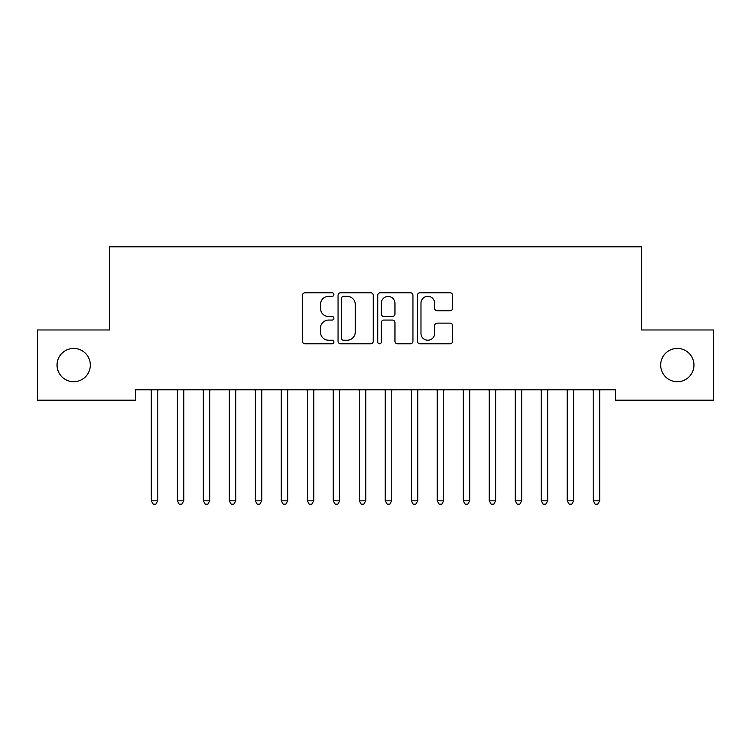 <?xml version="1.0" encoding="UTF-8"?>
<svg xmlns="http://www.w3.org/2000/svg" width="751" height="751" viewBox="0 0 751 751"><rect width="100%" height="100%" fill="white"/><g stroke="black" fill="none" stroke-linecap="round" stroke-linejoin="round"><path stroke-width="1.13" d="M333.904 294.552A1.784 1.784 0 0 0 332.12 292.768L305.009 292.768A2.553 2.553 0 0 0 302.456 295.321L302.456 341.245A2.553 2.553 0 0 0 305.009 343.798L332.12 343.798A1.784 1.784 0 0 0 333.904 342.015A1.784 1.784 0 0 0 332.12 340.231L328.609 340.231A8.167 8.167 0 0 1 320.452 332.064L320.452 328.234A8.167 8.167 0 0 1 328.609 320.067L332.12 320.067A1.784 1.784 0 0 0 333.904 318.283A1.784 1.784 0 0 0 332.12 316.5L328.609 316.5A8.167 8.167 0 0 1 320.452 308.332L320.452 304.502A8.167 8.167 0 0 1 328.609 296.335L332.12 296.335A1.784 1.784 0 0 0 333.904 294.552M660.673 365.08A16.635 16.635 0 0 0 677.318 381.715A16.635 16.635 0 0 0 693.952 365.08A16.635 16.635 0 0 0 677.318 348.436A16.635 16.635 0 0 0 660.673 365.08M57.048 365.08A16.635 16.635 0 0 0 73.682 381.715A16.635 16.635 0 0 0 90.327 365.08A16.635 16.635 0 0 0 73.682 348.436A16.635 16.635 0 0 0 57.048 365.08M450.074 310.754A2.553 2.553 0 0 0 452.628 308.201L452.628 295.321A2.553 2.553 0 0 0 450.074 292.768L419.959 292.768A2.553 2.553 0 0 0 417.415 295.321L417.415 341.245A2.553 2.553 0 0 0 419.959 343.798L450.074 343.798A2.553 2.553 0 0 0 452.628 341.245L452.628 325.681A2.553 2.553 0 0 0 450.074 323.127L437.185 323.127A2.553 2.553 0 0 0 434.632 325.681L434.632 333.397A6.825 6.825 0 0 1 427.807 340.231A6.825 6.825 0 0 1 420.982 333.397L420.982 303.16A6.825 6.825 0 0 1 427.807 296.335A6.825 6.825 0 0 1 434.632 303.16L434.632 308.201A2.553 2.553 0 0 0 437.185 310.754L450.074 310.754M615.444 389.769L135.555 389.769L135.555 400.17L37.55 400.17L37.55 329.98L109.562 329.98L109.562 246.797L641.438 246.797L641.438 329.98L713.45 329.98L713.45 400.17L615.444 400.17L615.444 389.769M373.266 295.321A2.553 2.553 0 0 0 370.712 292.768L340.607 292.768A2.553 2.553 0 0 0 338.053 295.321L338.053 341.245A2.553 2.553 0 0 0 340.607 343.798L370.712 343.798A2.553 2.553 0 0 0 373.266 341.245L373.266 295.321M380.288 292.768L410.393 292.768A2.553 2.553 0 0 1 412.947 295.321L412.947 341.245A2.553 2.553 0 0 1 410.393 343.798L397.504 343.798A2.553 2.553 0 0 1 394.96 341.245L394.96 322.62A2.553 2.553 0 0 0 392.407 320.067L383.855 320.067A2.553 2.553 0 0 0 381.301 322.62L381.301 342.015A1.784 1.784 0 0 1 379.518 343.798A1.784 1.784 0 0 1 377.734 342.015L377.734 295.321A2.553 2.553 0 0 1 380.288 292.768M343.414 296.335A1.784 1.784 0 0 0 341.63 298.128L341.63 338.438A1.784 1.784 0 0 0 343.414 340.231L347.112 340.231A8.167 8.167 0 0 0 355.279 332.064L355.279 304.502A8.167 8.167 0 0 0 347.112 296.335L343.414 296.335M394.96 303.291A6.825 6.825 0 0 0 388.136 296.467A6.825 6.825 0 0 0 381.301 303.291L381.301 313.946A2.553 2.553 0 0 0 383.855 316.5L392.407 316.5A2.553 2.553 0 0 0 394.96 313.946L394.96 303.291M157.785 391.121A2.6 2.6 0 0 1 157.973 390.154A2.6 2.6 0 0 0 157.785 391.121L157.785 500.823L151.28 500.823L151.28 391.121A2.6 2.6 0 0 0 151.092 390.154A2.6 2.6 0 0 1 151.28 391.121M157.785 500.823L155.832 504.203L153.232 504.203L151.28 500.823M183.779 391.121A2.6 2.6 0 0 1 183.967 390.154A2.6 2.6 0 0 0 183.779 391.121L183.779 500.823L177.283 500.823L177.283 391.121A2.6 2.6 0 0 0 177.095 390.154A2.6 2.6 0 0 1 177.283 391.121M209.773 391.121A2.6 2.6 0 0 1 209.961 390.154A2.6 2.6 0 0 0 209.773 391.121L209.773 500.823L203.277 500.823L203.277 391.121A2.6 2.6 0 0 0 203.089 390.154A2.6 2.6 0 0 1 203.277 391.121M183.779 500.823L181.826 504.203L179.226 504.203L177.283 500.823M209.773 500.823L207.82 504.203L205.23 504.203L203.277 500.823M235.767 391.121A2.6 2.6 0 0 1 235.955 390.154A2.6 2.6 0 0 0 235.767 391.121L235.767 500.823L229.271 500.823L229.271 391.121A2.6 2.6 0 0 0 229.083 390.154A2.6 2.6 0 0 1 229.271 391.121M261.77 391.121A2.6 2.6 0 0 1 261.958 390.154A2.6 2.6 0 0 0 261.77 391.121L261.77 500.823L255.265 500.823L255.265 391.121A2.6 2.6 0 0 0 255.077 390.154A2.6 2.6 0 0 1 255.265 391.121M235.767 500.823L233.824 504.203L231.224 504.203L229.271 500.823M261.77 500.823L259.818 504.203L257.217 504.203L255.265 500.823M287.764 391.121A2.6 2.6 0 0 1 287.952 390.154A2.6 2.6 0 0 0 287.764 391.121L287.764 500.823L281.268 500.823L281.268 391.121A2.6 2.6 0 0 0 281.081 390.154A2.6 2.6 0 0 1 281.268 391.121M287.764 500.823L285.812 504.203L283.211 504.203L281.268 500.823M313.758 391.121A2.6 2.6 0 0 1 313.946 390.154A2.6 2.6 0 0 0 313.758 391.121L313.758 500.823L307.262 500.823L307.262 391.121A2.6 2.6 0 0 0 307.075 390.154A2.6 2.6 0 0 1 307.262 391.121M313.758 500.823L311.806 504.203L309.205 504.203L307.262 500.823M339.752 391.121A2.6 2.6 0 0 1 339.94 390.154A2.6 2.6 0 0 0 339.752 391.121L339.752 500.823L333.256 500.823L333.256 391.121A2.6 2.6 0 0 0 333.069 390.154A2.6 2.6 0 0 1 333.256 391.121M365.756 391.121A2.6 2.6 0 0 1 365.944 390.154A2.6 2.6 0 0 0 365.756 391.121L365.756 500.823L359.25 500.823L359.25 391.121A2.6 2.6 0 0 0 359.062 390.154A2.6 2.6 0 0 1 359.25 391.121M391.75 391.121A2.6 2.6 0 0 1 391.938 390.154A2.6 2.6 0 0 0 391.75 391.121L391.75 500.823L385.244 500.823L385.244 391.121A2.6 2.6 0 0 0 385.056 390.154A2.6 2.6 0 0 1 385.244 391.121M417.744 391.121A2.6 2.6 0 0 1 417.931 390.154A2.6 2.6 0 0 0 417.744 391.121L417.744 500.823L411.248 500.823L411.248 391.121A2.6 2.6 0 0 0 411.06 390.154A2.6 2.6 0 0 1 411.248 391.121M443.738 391.121A2.6 2.6 0 0 1 443.925 390.154A2.6 2.6 0 0 0 443.738 391.121L443.738 500.823L437.242 500.823L437.242 391.121A2.6 2.6 0 0 0 437.054 390.154A2.6 2.6 0 0 1 437.242 391.121M469.732 391.121A2.6 2.6 0 0 1 469.919 390.154A2.6 2.6 0 0 0 469.732 391.121L469.732 500.823L463.236 500.823L463.236 391.121A2.6 2.6 0 0 0 463.048 390.154A2.6 2.6 0 0 1 463.236 391.121M495.735 391.121A2.6 2.6 0 0 1 495.923 390.154A2.6 2.6 0 0 0 495.735 391.121L495.735 500.823L489.23 500.823L489.23 391.121A2.6 2.6 0 0 0 489.042 390.154A2.6 2.6 0 0 1 489.23 391.121M339.752 500.823L337.809 504.203L335.209 504.203L333.256 500.823M365.756 500.823L363.803 504.203L361.203 504.203L359.25 500.823M391.75 500.823L389.797 504.203L387.197 504.203L385.244 500.823M417.744 500.823L415.791 504.203L413.191 504.203L411.248 500.823M443.738 500.823L441.795 504.203L439.194 504.203L437.242 500.823M469.732 500.823L467.789 504.203L465.188 504.203L463.236 500.823M495.735 500.823L493.782 504.203L491.182 504.203L489.23 500.823M521.729 391.121A2.6 2.6 0 0 1 521.917 390.154A2.6 2.6 0 0 0 521.729 391.121L521.729 500.823L515.233 500.823L515.233 391.121A2.6 2.6 0 0 0 515.045 390.154A2.6 2.6 0 0 1 515.233 391.121M521.729 500.823L519.776 504.203L517.176 504.203L515.233 500.823M547.723 391.121A2.6 2.6 0 0 1 547.911 390.154A2.6 2.6 0 0 0 547.723 391.121L547.723 500.823L541.227 500.823L541.227 391.121A2.6 2.6 0 0 0 541.039 390.154A2.6 2.6 0 0 1 541.227 391.121M547.723 500.823L545.77 504.203L543.18 504.203L541.227 500.823M573.717 391.121A2.6 2.6 0 0 1 573.905 390.154A2.6 2.6 0 0 0 573.717 391.121L573.717 500.823L567.221 500.823L567.221 391.121A2.6 2.6 0 0 0 567.033 390.154A2.6 2.6 0 0 1 567.221 391.121M573.717 500.823L571.774 504.203L569.174 504.203L567.221 500.823M599.72 391.121A2.6 2.6 0 0 1 599.908 390.154A2.6 2.6 0 0 0 599.72 391.121L599.72 500.823L593.215 500.823L593.215 391.121A2.6 2.6 0 0 0 593.027 390.154A2.6 2.6 0 0 1 593.215 391.121M599.72 500.823L597.768 504.203L595.168 504.203L593.215 500.823"/></g></svg>
